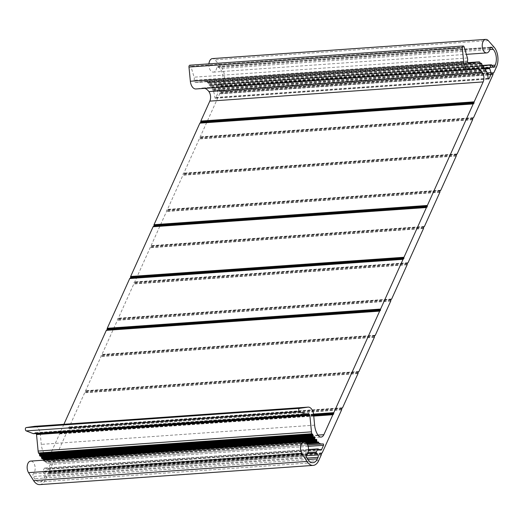 <?xml version="1.0" encoding="UTF-8"?>
<svg xmlns="http://www.w3.org/2000/svg" width="524" height="524" viewBox="0 0 524 524"><rect width="100%" height="100%" fill="white"/><g stroke="black" fill="none" stroke-linecap="round" stroke-linejoin="round"><path stroke-width="0.39" stroke-dasharray="2.62 1.97" d="M208.925 63.869A6.779 3.995 86 0 0 213.373 72.122A6.779 3.995 86 0 0 216.785 67.537A1.696 0.996 -94 0 1 217.637 66.397A1.696 0.996 -94 0 1 218.266 66.699L219.883 68.526A10.853 6.393 -94 0 1 221.835 84.364L221.128 85.923A1.696 0.996 -94 0 1 220.434 86.519A1.696 0.996 -94 0 1 219.733 86.126L218.266 84.161A0.681 0.4 86 0 0 217.702 84.246L216.405 87.115A0.681 0.4 86 0 0 216.386 87.835L217.683 91.89A1.696 0.996 -94 0 1 217.624 93.691L215.705 97.936A0.845 0.498 -94 0 1 215.357 98.237A0.845 0.498 -94 0 1 214.801 97.444A15.262 8.987 86 0 0 213.386 90.94A0.681 0.4 86 0 0 213.006 90.593A0.681 0.4 -94 0 1 212.541 89.8L212.561 89.375A0.681 0.4 86 0 0 212.456 88.831A15.262 8.987 86 0 0 211.932 87.894A0.681 0.4 86 0 0 211.499 87.718L211.146 87.94A0.681 0.4 -94 0 1 210.583 87.187L210.628 86.414A0.681 0.4 86 0 0 210.465 85.779L210.013 85.176A0.681 0.4 86 0 0 209.613 85.058L209.187 85.327A0.681 0.4 -94 0 1 208.624 84.567L208.67 83.801A0.681 0.4 86 0 0 208.506 83.165L208.146 82.687A6.779 3.995 86 0 0 208.041 82.55A0.681 0.4 86 0 0 207.655 82.445L207.235 82.707A0.681 0.4 -94 0 1 206.666 81.986A0.681 0.4 86 0 0 206.318 81.24A6.779 3.995 86 0 0 205.336 81.102A6.779 3.995 86 0 0 205.159 81.122L195.485 82.543A0.681 0.4 -94 0 1 195.183 82.386L194.234 81.115A0.681 0.4 -94 0 1 194.109 80.251A3.393 1.998 86 0 0 194.103 77.185L190.867 66.247A1.696 0.996 86 0 0 189.852 65.212M213.006 90.593A0.681 0.4 86 0 0 212.993 90.593L486.298 71.388L212.993 90.593M39.804 484.615A13.565 7.991 86 0 0 45.378 479.807L47.946 474.109A0.681 0.4 86 0 0 48.025 473.794L48.07 473.021A0.681 0.4 -94 0 1 48.3 472.504L48.725 472.235A0.681 0.4 86 0 0 48.883 472.039L68.297 429.038A0.681 0.4 86 0 0 68.369 428.724L68.415 427.951A0.681 0.4 -94 0 1 68.651 427.433L69.07 427.171A0.681 0.4 86 0 0 69.234 426.968L84.672 392.777A0.681 0.4 86 0 0 84.744 392.463L84.79 391.69A0.681 0.4 -94 0 1 85.026 391.173L85.445 390.911A0.681 0.4 86 0 0 85.608 390.708L101.04 356.517A0.681 0.4 86 0 0 101.119 356.202L101.165 355.429A0.681 0.4 -94 0 1 101.394 354.912L101.82 354.643A0.681 0.4 86 0 0 101.977 354.447L117.415 320.256A0.681 0.4 86 0 0 117.487 319.941L117.533 319.168A0.681 0.4 -94 0 1 117.769 318.651L118.188 318.382A0.681 0.4 86 0 0 118.352 318.186L133.79 283.995A0.681 0.4 86 0 0 133.862 283.681L133.908 282.908A0.681 0.4 -94 0 1 134.144 282.39L134.563 282.122A0.681 0.4 86 0 0 134.727 281.925L150.159 247.734A0.681 0.4 86 0 0 150.237 247.413L150.283 246.647A0.681 0.4 -94 0 1 150.512 246.129L150.938 245.861A0.681 0.4 86 0 0 151.095 245.658L166.534 211.473A0.681 0.4 86 0 0 166.606 211.152L166.652 210.386A0.681 0.4 -94 0 1 166.887 209.869L167.307 209.6A0.681 0.4 86 0 0 167.47 209.397L182.909 175.213A0.681 0.4 86 0 0 182.981 174.892L183.027 174.125A0.681 0.4 -94 0 1 183.262 173.608L183.682 173.339A0.681 0.4 86 0 0 183.839 173.136L199.277 138.945A0.681 0.4 86 0 0 199.349 138.631L199.395 137.864A0.681 0.4 -94 0 1 199.631 137.34L200.057 137.078A0.681 0.4 86 0 0 200.214 136.875L219.628 93.881A0.681 0.4 86 0 0 219.7 93.56L219.746 92.794A0.681 0.4 -94 0 1 219.982 92.276L220.401 92.008A0.681 0.4 86 0 0 220.565 91.811L223.139 86.113A13.565 7.991 86 0 0 220.702 66.306L214.938 59.815A6.779 3.995 86 0 0 212.423 58.596M43.413 460.203A0.681 0.4 86 0 0 43.61 460.688A15.262 8.987 86 0 0 44.271 461.33A0.681 0.4 86 0 0 44.599 461.369L44.835 461.225A0.681 0.4 -94 0 1 45.392 461.788A0.681 0.4 86 0 0 45.686 462.358A15.262 8.987 86 0 0 49.053 463.19A15.262 8.987 86 0 0 49.695 463.105A0.845 0.498 -94 0 1 49.734 463.098A0.845 0.498 -94 0 1 50.225 463.576A0.845 0.498 -94 0 1 50.199 464.493L48.28 468.738A1.696 0.996 -94 0 1 47.586 469.34A1.696 0.996 -94 0 1 47.278 469.281L44.678 468.122A0.681 0.4 86 0 0 44.278 468.338L42.981 471.207A0.681 0.4 86 0 0 43.073 472.163L44.54 474.122A1.696 0.996 -94 0 1 44.776 476.506L44.068 478.065A10.853 6.393 -94 0 1 39.614 481.91A10.853 6.393 -94 0 1 34.669 478.733L33.241 476.486A1.696 0.996 -94 0 1 33.346 473.807A6.779 3.995 86 0 0 34.931 466.052A6.779 3.995 86 0 0 30.68 461.094M42.457 458.873L42.876 458.605A0.681 0.4 -94 0 1 43.348 458.841M40.499 456.26L40.924 455.991A0.681 0.4 -94 0 1 41.389 456.227M33.713 433.682A3.393 1.998 86 0 0 34.905 432.863A0.681 0.4 -94 0 1 35.422 432.857L35.927 433.525M63.908 424.276L60.476 431.881A0.681 0.4 86 0 0 60.404 432.195L60.358 432.968A0.681 0.4 -94 0 1 60.129 433.486L59.703 433.754A0.681 0.4 86 0 0 59.546 433.951L50.54 453.895A6.779 3.995 -94 0 1 47.75 456.299A6.779 3.995 -94 0 1 44.94 454.714L44.94 454.714A15.262 8.987 -94 0 1 41.291 444.365L40.296 434.062A8.476 4.991 86 0 0 34.97 426.32M469.452 69.738L196.12 88.942L202.166 88.058A15.262 8.987 -94 0 1 202.565 88.019A15.262 8.987 -94 0 1 204.838 88.34M464.192 47.036L190.867 66.247M467.565 61.904L194.234 81.115M467.441 61.039L194.109 80.251M467.428 57.974L194.103 77.185M475.497 68.847L202.166 88.058M195.465 82.543L468.797 63.332L195.485 82.543M468.515 63.175L195.183 82.386M313.529 414.091L60.476 431.881M313.575 414.405L60.404 432.195M313.653 415.165L60.358 432.968M313.706 415.663L60.129 433.486M313.725 415.899L59.703 433.754M313.745 416.082L59.546 433.951M317.976 435.097L50.54 453.895M318.271 435.503L44.94 454.714L318.271 435.503M314.623 425.154L41.291 444.365M313.627 414.851L40.296 434.062M308.23 413.652L34.905 432.863M308.21 413.685L35.422 432.857M314.249 436.78L40.924 455.991M316.208 439.394L42.876 458.605M305.544 442.276L43.61 460.688M306.344 442.911L44.271 461.33M306.409 442.97L44.599 461.369M318.166 442.014L44.835 461.225M306.789 443.415L45.392 461.788M307.169 443.979L45.686 462.358M323.026 443.894L49.695 463.105M308.151 446.363L50.199 464.493M319.692 449.664L48.28 468.738M320.609 450.07L47.278 469.281M308.498 449.579L44.678 468.122M308.485 449.769L44.278 468.338M307.922 452.585L42.981 471.207M307.457 453.581L43.073 472.163M306.232 455.729L44.54 474.122M307.077 458.074L44.776 476.506M307.994 459.515L44.068 478.065M308.001 459.522L34.669 478.733M306.573 457.275L33.241 476.486M306.678 454.596L33.346 473.807M318.703 460.596L45.378 479.807M321.278 454.898L47.946 474.109M321.35 454.583L48.025 473.794M321.395 453.81L48.07 473.021M321.631 453.293L48.3 472.504M322.057 453.024L48.725 472.235M322.214 452.828L48.883 472.039M341.628 409.827L68.297 429.038M341.7 409.513L68.369 428.724M341.746 408.74L68.415 427.951M341.982 408.222L68.651 427.433M342.401 407.96L69.07 427.171M342.565 407.757L69.234 426.968M358.003 373.566L84.672 392.777M358.075 373.252L84.744 392.463M358.121 372.479L84.79 391.69M358.351 371.961L85.026 391.173M358.776 371.699L85.445 390.911M358.933 371.496L85.608 390.708M374.372 337.305L101.04 356.517M374.444 336.991L101.119 356.202M374.49 336.218L101.165 355.429M374.726 335.701L101.394 354.912M375.151 335.432L101.82 354.643M375.308 335.236L101.977 354.447M390.747 301.045L117.415 320.256M390.819 300.73L117.487 319.941M390.865 299.957L117.533 319.168M391.101 299.44L117.769 318.651M391.52 299.171L118.188 318.382M391.683 298.975L118.352 318.186M407.122 264.784L133.79 283.995M407.194 264.469L133.862 283.681M407.24 263.696L133.908 282.908M407.469 263.179L134.144 282.39M407.895 262.91L134.563 282.122M408.052 262.714L134.727 281.925M423.49 228.523L150.159 247.734M423.562 228.202L150.237 247.413M423.608 227.436L150.283 246.647M423.844 226.918L150.512 246.129M424.27 226.65L150.938 245.861M424.427 226.453L151.095 245.658M439.865 192.262L166.534 211.473M439.937 191.941L166.606 211.152M439.983 191.175L166.652 210.386M440.219 190.657L166.887 209.869M440.638 190.389L167.307 209.6M440.802 190.186L167.47 209.397M456.24 156.001L182.909 175.213M456.312 155.68L182.981 174.892M456.358 154.914L183.027 174.125M456.587 154.397L183.262 173.608M457.013 154.128L183.682 173.339M457.17 153.925L183.839 173.136M472.609 119.741L199.277 138.945M472.681 119.42L199.349 138.631M472.727 118.653L199.395 137.864M472.962 118.129L199.631 137.34M473.382 117.867L200.057 137.078M473.545 117.664L200.214 136.875M492.96 74.67L219.628 93.881M493.032 74.349L219.7 93.56M493.077 73.583L219.746 92.794M493.313 73.065L219.982 92.276M493.732 72.797L220.401 92.008M493.896 72.6L220.565 91.811M496.47 66.902L223.139 86.113M494.034 47.095L220.702 66.306M488.27 40.603L214.938 59.815M490.117 48.326L216.785 67.537M490.385 47.573L218.266 66.699M489.842 49.551L219.883 68.526M491.918 65.382L221.835 84.364M492.986 66.81L221.128 85.923M493.064 66.915L219.733 86.126M491.591 64.95L218.266 84.161M481.982 65.67L217.702 84.246M483.94 68.31L216.405 87.115M485.407 68.926L216.386 87.835M487.13 72.947L217.683 91.89M487.602 74.716L217.624 93.691M488.303 78.777L215.705 97.936M488.132 78.233L214.801 97.444M486.717 71.729L213.386 90.94M485.866 70.589L212.541 89.8M485.892 70.164L212.561 89.375M485.787 69.62L212.456 88.831M485.263 68.683L211.932 87.894M484.045 68.565L211.499 87.718M484.235 68.749L211.146 87.94M483.914 67.976L210.583 87.187M483.96 67.203L210.628 86.414M483.79 66.568L210.465 85.779M483.344 65.965L210.013 85.176M482.067 65.906L209.613 85.058M482.283 66.129L209.187 85.327M481.956 65.356L208.624 84.567M482.001 64.59L208.67 83.801M481.838 63.954L208.506 83.165M481.477 63.476L208.146 82.687M481.373 63.339L208.041 82.55M480.108 63.293L207.655 82.445M480.325 63.515L207.235 82.707M479.997 62.775L206.666 81.986M479.65 62.029L206.318 81.24M468.115 62.638L205.159 81.122M202.565 88.019L475.897 68.808M47.75 456.299L321.081 437.088M35.141 432.7L308.472 413.488M39.084 453.339L312.415 434.127M41.042 455.952L314.367 436.741M42.994 458.566L316.326 439.354M44.481 461.408L306.435 443.003M44.953 461.186L318.284 441.974M49.053 463.19L307.699 445.014M49.734 463.098L323.066 443.887M47.586 469.34L320.917 450.129M44.56 468.096L308.498 449.546M39.614 481.91L312.946 462.699M213.373 72.122L466.353 54.345M217.637 66.397L490.968 47.186M220.434 86.519L493.765 67.308M217.984 84.004L481.956 65.454M215.357 98.237L488.689 79.026M212.986 90.6L486.318 71.388M211.617 87.678L484.025 68.533M211.028 87.98L484.359 68.768M209.731 85.019L482.054 65.88M209.069 85.366L482.401 66.155M207.773 82.406L480.095 63.266M207.118 82.746L480.442 63.535M205.336 81.102L468.109 62.631"/><path stroke-width="0.79" d="M463.183 46.001A1.696 0.996 86 0 0 462.312 47.835L463.688 62.029A8.476 4.991 86 0 0 469.229 69.758A8.476 4.991 86 0 0 469.452 69.738L475.497 68.847A15.262 8.987 -94 0 1 475.897 68.808A15.262 8.987 -94 0 1 482.231 72.371A6.779 3.995 -94 0 1 483.154 81.914L474.148 101.853A0.681 0.4 86 0 0 474.076 102.173L474.03 102.94A0.681 0.4 -94 0 1 473.794 103.457L473.375 103.726A0.681 0.4 86 0 0 473.211 103.929L427.368 205.46A0.681 0.4 86 0 0 427.296 205.775L427.25 206.548A0.681 0.4 -94 0 1 427.014 207.065L426.595 207.334A0.681 0.4 86 0 0 426.431 207.53L403.978 257.264A0.681 0.4 86 0 0 403.906 257.579L403.86 258.352A0.681 0.4 -94 0 1 403.624 258.869L403.205 259.131A0.681 0.4 86 0 0 403.041 259.334L380.588 309.062A0.681 0.4 86 0 0 380.516 309.383L380.47 310.149A0.681 0.4 -94 0 1 380.234 310.667L379.815 310.935A0.681 0.4 86 0 0 379.651 311.138L333.808 412.67A0.681 0.4 86 0 0 333.736 412.984L333.69 413.757A0.681 0.4 -94 0 1 333.454 414.274L333.035 414.543A0.681 0.4 86 0 0 332.871 414.739L323.871 434.684A6.779 3.995 -94 0 1 321.081 437.088A6.779 3.995 -94 0 1 318.271 435.503A15.262 8.987 -94 0 1 314.623 425.154L313.627 414.851A8.476 4.991 86 0 0 308.079 407.115A8.476 4.991 86 0 0 307.863 407.141L299.531 408.36A1.696 0.996 86 0 0 298.693 409.925A1.696 0.996 86 0 0 299.545 411.7L306.507 414.386A3.393 1.998 86 0 0 307.044 414.471A3.393 1.998 86 0 0 308.23 413.652A0.681 0.4 -94 0 1 308.754 413.646L309.697 414.91A0.681 0.4 -94 0 1 309.861 415.368L311.452 431.855A6.779 3.995 86 0 0 311.806 433.754A0.681 0.4 86 0 0 312.311 434.154A0.681 0.4 -94 0 1 312.861 434.92L312.815 435.686A0.681 0.4 86 0 0 312.972 436.309A6.779 3.995 86 0 0 313.077 436.453L313.431 436.931A0.681 0.4 86 0 0 313.83 437.049L314.249 436.78A0.681 0.4 -94 0 1 314.819 437.533L314.773 438.306A0.681 0.4 86 0 0 314.937 438.942L315.389 439.544A0.681 0.4 86 0 0 315.789 439.662L316.208 439.394A0.681 0.4 -94 0 1 316.771 440.153L316.738 440.789A0.681 0.4 86 0 0 316.941 441.477A15.262 8.987 86 0 0 317.603 442.118A0.681 0.4 86 0 0 317.93 442.158L318.166 442.014A0.681 0.4 -94 0 1 318.723 442.577A0.681 0.4 86 0 0 319.018 443.147A15.262 8.987 86 0 0 322.384 443.979A15.262 8.987 86 0 0 323.026 443.894A0.845 0.498 -94 0 1 323.066 443.887A0.845 0.498 -94 0 1 323.557 444.365A0.845 0.498 -94 0 1 323.531 445.282L321.612 449.526A1.696 0.996 -94 0 1 320.917 450.129A1.696 0.996 -94 0 1 320.609 450.07L318.009 448.911A0.681 0.4 86 0 0 317.61 449.127L316.313 451.996A0.681 0.4 86 0 0 316.404 452.952L317.872 454.911A1.696 0.996 -94 0 1 318.101 457.301L317.4 458.854A10.853 6.393 -94 0 1 312.946 462.699A10.853 6.393 -94 0 1 308.001 459.522L306.573 457.275A1.696 0.996 -94 0 1 306.678 454.596A6.779 3.995 86 0 0 308.263 446.841A6.779 3.995 86 0 0 304.012 441.883A6.779 3.995 86 0 0 300.652 446.186A6.779 3.995 86 0 0 301.876 453.43L306.953 461.434A13.565 7.991 86 0 0 313.136 465.404A13.565 7.991 86 0 0 318.703 460.596L321.278 454.898A0.681 0.4 86 0 0 321.35 454.583L321.395 453.81A0.681 0.4 -94 0 1 321.631 453.293L322.057 453.024A0.681 0.4 86 0 0 322.214 452.828L341.628 409.827A0.681 0.4 86 0 0 341.7 409.513L341.746 408.74A0.681 0.4 -94 0 1 341.982 408.222L342.401 407.96A0.681 0.4 86 0 0 342.565 407.757L358.003 373.566A0.681 0.4 86 0 0 358.075 373.252L358.121 372.479A0.681 0.4 -94 0 1 358.351 371.961L358.776 371.699A0.681 0.4 86 0 0 358.933 371.496L374.372 337.305A0.681 0.4 86 0 0 374.444 336.991L374.49 336.218A0.681 0.4 -94 0 1 374.726 335.701L375.151 335.432A0.681 0.4 86 0 0 375.308 335.236L390.747 301.045A0.681 0.4 86 0 0 390.819 300.73L390.865 299.957A0.681 0.4 -94 0 1 391.101 299.44L391.52 299.171A0.681 0.4 86 0 0 391.683 298.975L407.122 264.784A0.681 0.4 86 0 0 407.194 264.469L407.24 263.696A0.681 0.4 -94 0 1 407.469 263.179L407.895 262.91A0.681 0.4 86 0 0 408.052 262.714L423.49 228.523A0.681 0.4 86 0 0 423.562 228.202L423.608 227.436A0.681 0.4 -94 0 1 423.844 226.918L424.27 226.65A0.681 0.4 86 0 0 424.427 226.453L439.865 192.262A0.681 0.4 86 0 0 439.937 191.941L439.983 191.175A0.681 0.4 -94 0 1 440.219 190.657L440.638 190.389A0.681 0.4 86 0 0 440.802 190.186L456.24 156.001A0.681 0.4 86 0 0 456.312 155.68L456.358 154.914A0.681 0.4 -94 0 1 456.587 154.397L457.013 154.128A0.681 0.4 86 0 0 457.17 153.925L472.609 119.741A0.681 0.4 86 0 0 472.681 119.42L472.727 118.653A0.681 0.4 -94 0 1 472.962 118.129L473.382 117.867A0.681 0.4 86 0 0 473.545 117.664L492.96 74.67A0.681 0.4 86 0 0 493.032 74.349L493.077 73.583A0.681 0.4 -94 0 1 493.313 73.065L493.732 72.797A0.681 0.4 86 0 0 493.896 72.6L496.47 66.902A13.565 7.991 86 0 0 494.034 47.095L488.27 40.603A6.779 3.995 86 0 0 485.748 39.385A6.779 3.995 86 0 0 482.244 46.426A6.779 3.995 86 0 0 486.704 52.911A6.779 3.995 86 0 0 490.117 48.326A1.696 0.996 -94 0 1 490.968 47.186A1.696 0.996 -94 0 1 491.597 47.488L493.215 49.315A10.853 6.393 -94 0 1 495.16 65.153L494.459 66.712A1.696 0.996 -94 0 1 493.765 67.308A1.696 0.996 -94 0 1 493.064 66.915L491.591 64.95A0.681 0.4 86 0 0 491.034 65.035L489.737 67.904A0.681 0.4 86 0 0 489.717 68.624L491.014 72.679A1.696 0.996 -94 0 1 490.955 74.48L489.036 78.724A0.845 0.498 -94 0 1 488.689 79.026A0.845 0.498 -94 0 1 488.132 78.233A15.262 8.987 86 0 0 486.717 71.729A0.681 0.4 86 0 0 486.338 71.382A0.681 0.4 -94 0 1 485.866 70.589L485.892 70.164A0.681 0.4 86 0 0 485.787 69.62A15.262 8.987 86 0 0 485.263 68.683A0.681 0.4 86 0 0 484.824 68.506L484.477 68.729A0.681 0.4 -94 0 1 483.914 67.976L483.96 67.203A0.681 0.4 86 0 0 483.79 66.568L483.344 65.965A0.681 0.4 86 0 0 482.945 65.847L482.519 66.116A0.681 0.4 -94 0 1 481.956 65.356L482.001 64.59A0.681 0.4 86 0 0 481.838 63.954L481.477 63.476A6.779 3.995 86 0 0 481.373 63.339A0.681 0.4 86 0 0 480.986 63.234L480.567 63.496A0.681 0.4 -94 0 1 479.997 62.775A0.681 0.4 86 0 0 479.65 62.029A6.779 3.995 86 0 0 478.667 61.891A6.779 3.995 86 0 0 478.491 61.911L468.81 63.332A0.681 0.4 -94 0 1 468.515 63.175L467.565 61.904A0.681 0.4 -94 0 1 467.441 61.039A3.393 1.998 86 0 0 467.428 57.974L464.192 47.036A1.696 0.996 86 0 0 463.183 46.001L189.852 65.212A1.696 0.996 86 0 0 188.981 67.046L190.356 81.24A8.476 4.991 86 0 0 195.897 88.969A8.476 4.991 86 0 0 196.12 88.942M204.838 88.34A15.262 8.987 -94 0 1 208.899 91.582L482.231 72.371L208.899 91.582A6.779 3.995 -94 0 1 209.823 101.125L200.816 121.064A0.681 0.4 86 0 0 200.744 121.385L200.699 122.151A0.681 0.4 -94 0 1 200.463 122.668L200.044 122.937A0.681 0.4 86 0 0 199.88 123.14L154.036 224.672A0.681 0.4 86 0 0 153.964 224.986L153.918 225.759A0.681 0.4 -94 0 1 153.683 226.276L153.263 226.545A0.681 0.4 86 0 0 153.1 226.741L130.646 276.476A0.681 0.4 86 0 0 130.574 276.79L130.528 277.563A0.681 0.4 -94 0 1 130.293 278.08L129.873 278.342A0.681 0.4 86 0 0 129.71 278.545L107.256 328.273A0.681 0.4 86 0 0 107.184 328.594L107.138 329.36A0.681 0.4 -94 0 1 106.903 329.878L106.483 330.146A0.681 0.4 86 0 0 106.32 330.349L63.908 424.276M485.748 39.385L212.423 58.596A6.779 3.995 86 0 0 208.925 63.869M304.012 441.883L30.68 461.094A6.779 3.995 86 0 0 27.32 465.397A6.779 3.995 86 0 0 28.545 472.641L33.621 480.646A13.565 7.991 86 0 0 39.804 484.615L313.136 465.404M43.348 458.841A0.681 0.4 -94 0 1 43.44 459.365L43.407 460A0.681 0.4 86 0 0 43.413 460.203M41.389 456.227A0.681 0.4 -94 0 1 41.488 456.745L41.442 457.518A0.681 0.4 86 0 0 41.606 458.153L42.058 458.755A0.681 0.4 86 0 0 42.457 458.873L315.546 439.682M39.228 453.371A0.681 0.4 -94 0 1 39.529 454.131L39.483 454.898A0.681 0.4 86 0 0 39.641 455.52A6.779 3.995 86 0 0 39.745 455.664L40.099 456.142A0.681 0.4 86 0 0 40.499 456.26L313.588 437.062M35.927 433.525L36.366 434.121A0.681 0.4 -94 0 1 36.529 434.579L38.121 451.066A6.779 3.995 86 0 0 38.475 452.965A0.681 0.4 86 0 0 38.986 453.365L312.108 434.167M34.97 426.32A8.476 4.991 86 0 0 34.748 426.326A8.476 4.991 86 0 0 34.532 426.353L26.2 427.571A1.696 0.996 86 0 0 25.362 429.136A1.696 0.996 86 0 0 26.213 430.911L33.176 433.597A3.393 1.998 86 0 0 33.713 433.682L307.044 414.471M462.312 47.835L188.981 67.046M463.688 62.029L190.356 81.24M483.154 81.914L209.823 101.125M474.148 101.853L200.816 121.064M474.076 102.173L200.744 121.385M474.03 102.94L200.699 122.151M473.794 103.457L200.463 122.668M473.375 103.726L200.044 122.937M473.211 103.929L199.88 123.14M427.368 205.46L154.036 224.672M427.296 205.775L153.964 224.986M427.25 206.548L153.918 225.759M427.014 207.065L153.683 226.276M426.595 207.334L153.263 226.545M426.431 207.53L153.1 226.741M403.978 257.264L130.646 276.476M403.906 257.579L130.574 276.79M403.86 258.352L130.528 277.563M403.624 258.869L130.293 278.08M403.205 259.131L129.873 278.342M403.041 259.334L129.71 278.545M380.588 309.062L107.256 328.273M380.516 309.383L107.184 328.594M380.47 310.149L107.138 329.36M380.234 310.667L106.903 329.878M379.815 310.935L106.483 330.146M379.651 311.138L106.32 330.349M333.808 412.67L313.529 414.091M333.736 412.984L313.575 414.405M333.69 413.757L313.653 415.165M333.454 414.274L313.706 415.663M333.035 414.543L313.725 415.899M332.871 414.739L313.745 416.082M323.871 434.684L317.976 435.097M307.863 407.141L34.532 426.353M299.531 408.36L26.2 427.571M299.545 411.7L26.213 430.911M306.507 414.386L33.176 433.597M308.754 413.646L308.21 413.685M309.697 414.91L36.366 434.121M309.861 415.368L36.529 434.579M311.452 431.855L38.121 451.066M311.806 433.754L38.475 452.965M312.861 434.92L39.529 454.131M312.815 435.686L39.483 454.898M312.972 436.309L39.641 455.52M313.077 436.453L39.745 455.664M313.431 436.931L40.099 456.142M314.819 437.533L41.488 456.745M314.773 438.306L41.442 457.518M314.937 438.942L41.606 458.153M315.389 439.544L42.058 458.755M316.771 440.153L43.44 459.365M316.738 440.789L43.407 460M316.941 441.477L305.544 442.276M317.603 442.118L306.344 442.911M317.688 442.177L306.409 442.97M318.723 442.577L306.789 443.415M319.018 443.147L307.169 443.979M323.531 445.282L308.151 446.363M321.612 449.526L319.692 449.664M317.773 448.924L308.498 449.579M317.61 449.127L308.485 449.769M316.313 451.996L307.922 452.585M316.404 452.952L307.457 453.581M317.872 454.911L306.232 455.729M318.101 457.301L307.077 458.074M317.4 458.854L307.994 459.515M301.876 453.43L28.545 472.641M306.953 461.434L33.621 480.646M491.597 47.488L490.385 47.573M493.215 49.315L489.842 49.551M495.16 65.153L491.918 65.382M494.459 66.712L492.986 66.81M491.034 65.035L481.982 65.67M489.737 67.904L483.94 68.31M489.717 68.624L485.407 68.926M491.014 72.679L487.13 72.947M490.955 74.48L487.602 74.716M489.036 78.724L488.303 78.777M484.824 68.506L484.045 68.565M482.945 65.847L482.067 65.906M480.986 63.234L480.108 63.293M478.491 61.911L468.115 62.638M195.897 88.969L469.229 69.758M34.748 426.326L308.079 407.115M38.881 453.398L312.212 434.186M40.381 456.299L313.712 437.088M42.339 458.913L315.671 439.702M306.435 443.003L317.813 442.197M307.699 445.014L322.384 443.979M308.498 449.546L317.885 448.885M466.353 54.345L486.704 52.911M481.956 65.454L491.316 64.793M484.025 68.533L484.942 68.467M482.054 65.88L483.062 65.808M480.095 63.266L481.104 63.194M468.109 62.631L478.667 61.891"/></g></svg>
